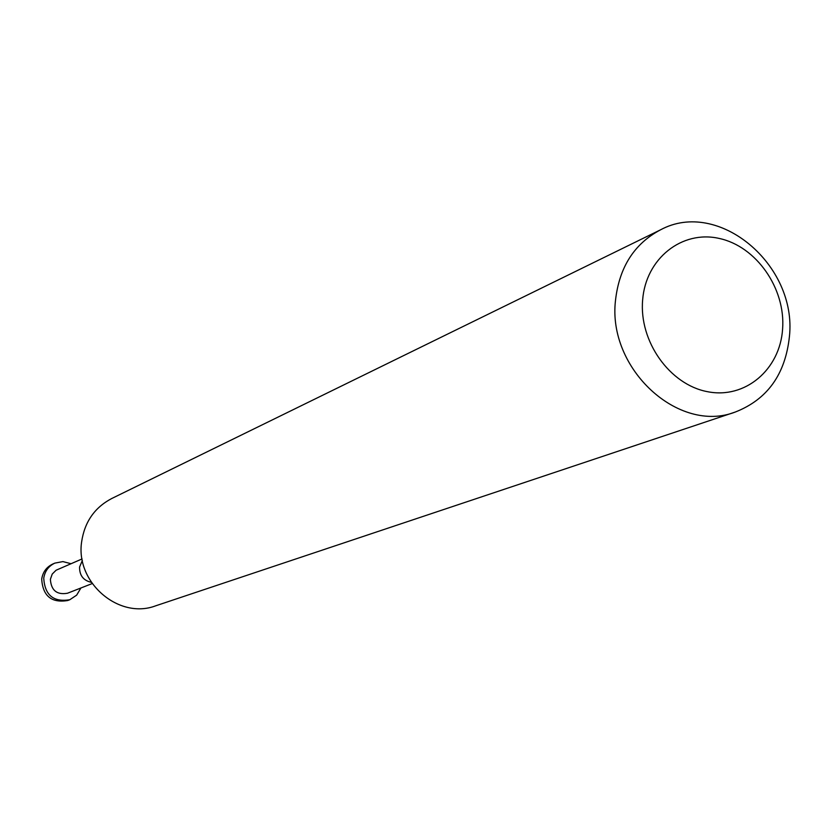 <?xml version="1.0" encoding="UTF-8"?>
<svg xmlns="http://www.w3.org/2000/svg" width="831" height="831" viewBox="0 0 831 831"><rect width="100%" height="100%" fill="white"/><g stroke="black" fill="none" stroke-linecap="round" stroke-linejoin="round"><path stroke-width="1.25" d="M615.491 300.427C607.336 368.663 678.553 434.114 735.238 412.051C767.377 399.482 785.44 374.262 789.44 336.378C797.209 264.777 718.42 198.495 660.552 229.813C634.271 243.701 619.251 267.239 615.491 300.427M782.605 328.993C780.029 369.618 745.137 399.316 707.42 391.671C669.672 384.639 638.935 341.312 642.643 299.949C645.801 258.462 682.012 229.938 719.137 238.424C756.314 246.308 785.721 288.471 782.605 328.993M735.238 412.051L155.677 605.82C118.864 619.864 75.195 582.365 81.656 541.687C84.658 521.868 94.682 507.481 111.707 498.527L660.552 229.813M82.352 560.406L79.579 567.043C79.433 575.426 83.349 580.516 91.337 582.334M82.082 558.931L56.082 570.232L52.228 574.076L50.379 579.3C51.148 590.405 56.851 595.058 67.477 593.241L92.179 583.58M70.947 563.698L62.896 561.59L54.815 563.127C48.53 566.14 44.843 571.177 43.731 578.262C44.874 595.235 53.568 602.392 69.814 599.722L76.66 595.141L80.908 587.984M69.814 599.722L67.716 600.522C51.512 603.181 42.838 596.056 41.695 579.124C42.807 572.06 46.494 567.033 52.758 564.031L54.815 563.127"/></g></svg>
